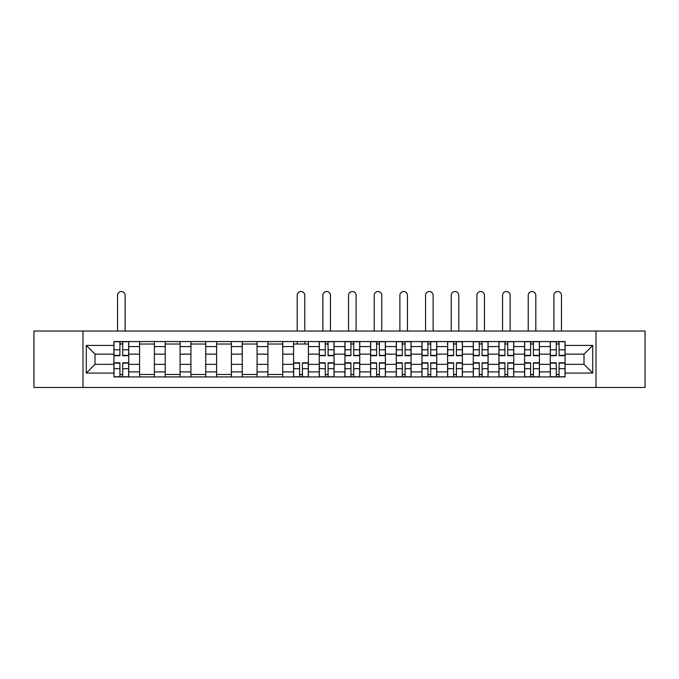 <?xml version="1.0" encoding="UTF-8"?>
<svg xmlns="http://www.w3.org/2000/svg" width="679" height="679" viewBox="0 0 679 679"><rect width="100%" height="100%" fill="white"/><g stroke="black" fill="none" stroke-linecap="round" stroke-linejoin="round"><path stroke-width="1.02" d="M596.018 387.463L645.05 387.463L645.05 331.029L33.95 331.029L33.95 387.463L596.018 387.463L596.018 331.029M139.585 376.93L139.585 346.579L128.721 346.579L128.721 376.93M128.721 346.579L128.721 341.554M139.585 346.579L139.585 341.554M154.396 341.554L154.396 376.93M165.252 376.93L165.252 341.554M180.062 341.554L180.062 376.93M190.918 376.93L190.918 341.554M205.729 341.554L205.729 376.93M216.593 376.93L216.593 341.554M231.395 341.554L231.395 376.93M242.259 376.93L242.259 341.554M257.069 341.554L257.069 376.93M267.925 376.93L267.925 341.554M282.736 341.554L282.736 376.93M293.591 376.93L293.591 341.554M308.402 341.554L308.402 376.93M319.266 376.93L319.266 341.554M334.068 341.554L334.068 376.93M344.932 376.93L344.932 341.554M359.734 341.554L359.734 376.93M370.598 376.93L370.598 341.554M385.409 341.554L385.409 376.93M396.264 376.93L396.264 341.554M411.075 341.554L411.075 376.93M421.931 376.93L421.931 341.554M436.741 341.554L436.741 376.93M447.605 376.93L447.605 341.554M462.407 341.554L462.407 376.93M473.271 376.93L473.271 341.554M488.082 341.554L488.082 376.93M498.938 376.93L498.938 341.554M513.748 341.554L513.748 376.93M524.604 376.93L524.604 341.554M539.415 341.554L539.415 376.93M550.279 376.93L550.279 341.554M550.279 364.343L539.415 364.343M524.604 364.343L513.748 364.343M498.938 364.343L488.082 364.343M473.271 364.343L462.407 364.343M447.605 364.343L436.741 364.343M421.931 364.343L411.075 364.343M396.264 364.343L385.409 364.343M370.598 364.343L359.734 364.343M344.932 364.343L334.068 364.343M319.266 364.343L308.402 364.343M293.591 364.343L282.736 364.343M267.925 364.343L257.069 364.343M242.259 364.343L231.395 364.343M216.593 364.343L205.729 364.343M190.918 364.343L180.062 364.343M165.252 364.343L154.396 364.343M139.585 364.343L128.721 364.343M550.279 354.141L539.415 354.141M524.604 354.141L513.748 354.141M498.938 354.141L488.082 354.141M473.271 354.141L462.407 354.141M447.605 354.141L436.741 354.141M421.931 354.141L411.075 354.141M396.264 354.141L385.409 354.141M370.598 354.141L359.734 354.141M344.932 354.141L334.068 354.141M319.266 354.141L308.402 354.141M293.591 354.141L282.736 354.141M267.925 354.141L257.069 354.141M242.259 354.141L231.395 354.141M216.593 354.141L205.729 354.141M190.918 354.141L180.062 354.141M165.252 354.141L154.396 354.141M139.585 354.141L128.721 354.141M94.992 364.343L113.919 364.343L113.919 354.141L94.992 354.141L94.992 364.343L86.275 373.068L86.275 345.424L113.919 345.424L113.919 354.141M565.081 354.141L565.081 364.343L584.008 364.343L584.008 354.141L565.081 354.141L565.081 341.554L113.919 341.554L113.919 345.424M565.081 345.424L592.725 345.424L592.725 373.068L565.081 373.068L565.081 364.343M113.919 364.343L113.919 376.93L565.081 376.93L565.081 373.068M113.919 373.068L86.275 373.068M82.982 387.463L82.982 331.029M122.721 374.469L119.92 374.469M119.92 344.024L122.721 344.024M154.396 374.469L139.585 374.469M139.585 344.024L154.396 344.024M180.062 374.469L165.252 374.469M165.252 344.024L180.062 344.024M205.729 374.469L190.918 374.469M190.918 344.024L205.729 344.024M231.395 374.469L216.593 374.469M216.593 344.024L231.395 344.024M257.069 374.469L242.259 374.469M242.259 344.024L257.069 344.024M282.736 374.469L267.925 374.469M267.925 344.024L282.736 344.024M302.393 374.469L299.6 374.469M293.591 344.024L308.402 344.024M328.067 374.469L325.266 374.469M325.266 344.024L328.067 344.024M353.734 374.469L350.933 374.469M350.933 344.024L353.734 344.024M379.4 374.469L376.607 374.469M376.607 344.024L379.4 344.024M405.066 374.469L402.274 374.469M402.274 344.024L405.066 344.024M430.741 374.469L427.94 374.469M427.94 344.024L430.741 344.024M456.407 374.469L453.606 374.469M453.606 344.024L456.407 344.024M482.073 374.469L479.272 374.469M479.272 344.024L482.073 344.024M507.739 374.469L504.947 374.469M504.947 344.024L507.739 344.024M533.414 374.469L530.613 374.469M530.613 344.024L533.414 344.024M559.08 374.469L556.279 374.469M556.279 344.024L559.08 344.024M86.275 345.424L94.992 354.141M584.008 364.343L592.725 373.068M584.008 354.141L592.725 345.424M125.106 331.029L125.106 295.323A3.785 3.785 0 0 0 121.32 291.537A3.785 3.785 0 0 0 117.535 295.323L117.535 331.029M122.721 355.711L122.721 341.724L128.645 341.724L128.645 355.711L122.721 355.711M119.92 343.863L122.721 343.863M119.92 341.724L113.996 341.724L113.996 355.711L119.92 355.711L119.92 341.724L122.721 341.724M119.92 362.781L119.92 376.769L113.996 376.769L113.996 362.781L119.92 362.781M122.721 374.63L119.92 374.63M122.721 376.769L128.645 376.769L128.645 362.781L122.721 362.781L122.721 376.769L119.92 376.769M330.452 331.029L330.452 295.323A3.785 3.785 0 0 0 326.667 291.537A3.785 3.785 0 0 0 322.881 295.323L322.881 331.029M328.067 355.711L328.067 341.724L333.992 341.724L333.992 355.711L328.067 355.711M325.266 343.863L328.067 343.863M325.266 341.724L319.342 341.724L319.342 355.711L325.266 355.711L325.266 341.724L328.067 341.724M356.119 331.029L356.119 295.323A3.785 3.785 0 0 0 352.333 291.537A3.785 3.785 0 0 0 348.548 295.323L348.548 331.029M353.734 355.711L353.734 341.724L359.658 341.724L359.658 355.711L353.734 355.711M350.933 343.863L353.734 343.863M350.933 341.724L345.008 341.724L345.008 355.711L350.933 355.711L350.933 341.724L353.734 341.724M381.785 331.029L381.785 295.323A3.785 3.785 0 0 0 377.999 291.537A3.785 3.785 0 0 0 374.214 295.323L374.214 331.029M379.4 355.711L379.4 341.724L385.324 341.724L385.324 355.711L379.4 355.711M376.607 343.863L379.4 343.863M376.607 341.724L370.683 341.724L370.683 355.711L376.607 355.711L376.607 341.724L379.4 341.724M407.451 331.029L407.451 295.323A3.785 3.785 0 0 0 403.674 291.537A3.785 3.785 0 0 0 399.889 295.323L399.889 331.029M405.066 355.711L405.066 341.724L410.99 341.724L410.99 355.711L405.066 355.711M402.274 343.863L405.066 343.863M402.274 341.724L396.349 341.724L396.349 355.711L402.274 355.711L402.274 341.724L405.066 341.724M433.126 331.029L433.126 295.323A3.785 3.785 0 0 0 429.34 291.537A3.785 3.785 0 0 0 425.555 295.323L425.555 331.029M430.741 355.711L430.741 341.724L436.656 341.724L436.656 355.711L430.741 355.711M427.94 343.863L430.741 343.863M427.94 341.724L422.015 341.724L422.015 355.711L427.94 355.711L427.94 341.724L430.741 341.724M458.792 331.029L458.792 295.323A3.785 3.785 0 0 0 455.006 291.537A3.785 3.785 0 0 0 451.221 295.323L451.221 331.029M456.407 355.711L456.407 341.724L462.331 341.724L462.331 355.711L456.407 355.711M453.606 343.863L456.407 343.863M453.606 341.724L447.682 341.724L447.682 355.711L453.606 355.711L453.606 341.724L456.407 341.724M484.458 331.029L484.458 295.323A3.785 3.785 0 0 0 480.673 291.537A3.785 3.785 0 0 0 476.887 295.323L476.887 331.029M482.073 355.711L482.073 341.724L487.997 341.724L487.997 355.711L482.073 355.711M479.272 343.863L482.073 343.863M479.272 341.724L473.356 341.724L473.356 355.711L479.272 355.711L479.272 341.724L482.073 341.724M510.124 331.029L510.124 295.323A3.785 3.785 0 0 0 506.347 291.537A3.785 3.785 0 0 0 502.562 295.323L502.562 331.029M507.739 355.711L507.739 341.724L513.663 341.724L513.663 355.711L507.739 355.711M504.947 343.863L507.739 343.863M504.947 341.724L499.023 341.724L499.023 355.711L504.947 355.711L504.947 341.724L507.739 341.724M535.799 331.029L535.799 295.323A3.785 3.785 0 0 0 532.013 291.537A3.785 3.785 0 0 0 528.228 295.323L528.228 331.029M533.414 355.711L533.414 341.724L539.33 341.724L539.33 355.711L533.414 355.711M530.613 343.863L533.414 343.863M530.613 341.724L524.689 341.724L524.689 355.711L530.613 355.711L530.613 341.724L533.414 341.724M304.786 331.029L304.786 295.323A3.785 3.785 0 0 0 301.001 291.537A3.785 3.785 0 0 0 297.215 295.323L297.215 331.029M299.6 362.781L299.6 376.769L293.676 376.769L293.676 362.781L299.6 362.781M302.393 374.63L299.6 374.63M302.393 376.769L308.317 376.769L308.317 362.781L302.393 362.781L302.393 376.769L299.6 376.769M304.786 341.554L304.786 344.024M297.215 341.554L297.215 344.024M325.266 362.781L325.266 376.769L319.342 376.769L319.342 362.781L325.266 362.781M328.067 374.63L325.266 374.63M328.067 376.769L333.992 376.769L333.992 362.781L328.067 362.781L328.067 376.769L325.266 376.769M350.933 362.781L350.933 376.769L345.008 376.769L345.008 362.781L350.933 362.781M353.734 374.63L350.933 374.63M353.734 376.769L359.658 376.769L359.658 362.781L353.734 362.781L353.734 376.769L350.933 376.769M376.607 362.781L376.607 376.769L370.683 376.769L370.683 362.781L376.607 362.781M379.4 374.63L376.607 374.63M379.4 376.769L385.324 376.769L385.324 362.781L379.4 362.781L379.4 376.769L376.607 376.769M402.274 362.781L402.274 376.769L396.349 376.769L396.349 362.781L402.274 362.781M405.066 374.63L402.274 374.63M405.066 376.769L410.99 376.769L410.99 362.781L405.066 362.781L405.066 376.769L402.274 376.769M427.94 362.781L427.94 376.769L422.015 376.769L422.015 362.781L427.94 362.781M430.741 374.63L427.94 374.63M430.741 376.769L436.656 376.769L436.656 362.781L430.741 362.781L430.741 376.769L427.94 376.769M453.606 362.781L453.606 376.769L447.682 376.769L447.682 362.781L453.606 362.781M456.407 374.63L453.606 374.63M456.407 376.769L462.331 376.769L462.331 362.781L456.407 362.781L456.407 376.769L453.606 376.769M479.272 362.781L479.272 376.769L473.356 376.769L473.356 362.781L479.272 362.781M482.073 374.63L479.272 374.63M482.073 376.769L487.997 376.769L487.997 362.781L482.073 362.781L482.073 376.769L479.272 376.769M504.947 362.781L504.947 376.769L499.023 376.769L499.023 362.781L504.947 362.781M507.739 374.63L504.947 374.63M507.739 376.769L513.663 376.769L513.663 362.781L507.739 362.781L507.739 376.769L504.947 376.769M530.613 362.781L530.613 376.769L524.689 376.769L524.689 362.781L530.613 362.781M533.414 374.63L530.613 374.63M533.414 376.769L539.33 376.769L539.33 362.781L533.414 362.781L533.414 376.769L530.613 376.769M561.465 331.029L561.465 295.323A3.785 3.785 0 0 0 557.68 291.537A3.785 3.785 0 0 0 553.894 295.323L553.894 331.029M559.08 355.711L559.08 341.724L565.004 341.724L565.004 355.711L559.08 355.711M556.279 343.863L559.08 343.863M556.279 341.724L550.355 341.724L550.355 355.711L556.279 355.711L556.279 341.724L559.08 341.724M556.279 362.781L556.279 376.769L550.355 376.769L550.355 362.781L556.279 362.781M559.08 374.63L556.279 374.63M559.08 376.769L565.004 376.769L565.004 362.781L559.08 362.781L559.08 376.769L556.279 376.769M524.604 346.579L513.748 346.579M498.938 346.579L488.082 346.579M473.271 346.579L462.407 346.579M447.605 346.579L436.741 346.579M421.931 346.579L411.075 346.579M396.264 346.579L385.409 346.579M370.598 346.579L359.734 346.579M344.932 346.579L334.068 346.579M319.266 346.579L308.402 346.579M293.591 346.579L282.736 346.579M267.925 346.579L257.069 346.579M242.259 346.579L231.395 346.579M216.593 346.579L205.729 346.579M190.918 346.579L180.062 346.579M165.252 346.579L154.396 346.579M550.279 346.579L539.415 346.579M524.604 371.914L513.748 371.914M498.938 371.914L488.082 371.914M473.271 371.914L462.407 371.914M447.605 371.914L436.741 371.914M421.931 371.914L411.075 371.914M396.264 371.914L385.409 371.914M370.598 371.914L359.734 371.914M344.932 371.914L334.068 371.914M319.266 371.914L308.402 371.914M293.591 371.914L282.736 371.914M267.925 371.914L257.069 371.914M242.259 371.914L231.395 371.914M216.593 371.914L205.729 371.914M190.918 371.914L180.062 371.914M165.252 371.914L154.396 371.914M139.585 371.914L128.721 371.914M550.279 371.914L539.415 371.914M122.721 355.363L128.645 355.363M122.721 349.804L128.645 349.804M113.996 355.363L119.92 355.363M113.996 349.804L119.92 349.804M119.92 363.129L113.996 363.129M119.92 368.689L113.996 368.689M128.645 363.129L122.721 363.129M128.645 368.689L122.721 368.689M328.067 355.363L333.992 355.363M328.067 349.804L333.992 349.804M319.342 355.363L325.266 355.363M319.342 349.804L325.266 349.804M353.734 355.363L359.658 355.363M353.734 349.804L359.658 349.804M345.008 355.363L350.933 355.363M345.008 349.804L350.933 349.804M379.4 355.363L385.324 355.363M379.4 349.804L385.324 349.804M370.683 355.363L376.607 355.363M370.683 349.804L376.607 349.804M405.066 355.363L410.99 355.363M405.066 349.804L410.99 349.804M396.349 355.363L402.274 355.363M396.349 349.804L402.274 349.804M430.741 355.363L436.656 355.363M430.741 349.804L436.656 349.804M422.015 355.363L427.94 355.363M422.015 349.804L427.94 349.804M456.407 355.363L462.331 355.363M456.407 349.804L462.331 349.804M447.682 355.363L453.606 355.363M447.682 349.804L453.606 349.804M482.073 355.363L487.997 355.363M482.073 349.804L487.997 349.804M473.356 355.363L479.272 355.363M473.356 349.804L479.272 349.804M507.739 355.363L513.663 355.363M507.739 349.804L513.663 349.804M499.023 355.363L504.947 355.363M499.023 349.804L504.947 349.804M533.414 355.363L539.33 355.363M533.414 349.804L539.33 349.804M524.689 355.363L530.613 355.363M524.689 349.804L530.613 349.804M299.6 363.129L293.676 363.129M299.6 368.689L293.676 368.689M308.317 363.129L302.393 363.129M308.317 368.689L302.393 368.689M325.266 363.129L319.342 363.129M325.266 368.689L319.342 368.689M333.992 363.129L328.067 363.129M333.992 368.689L328.067 368.689M350.933 363.129L345.008 363.129M350.933 368.689L345.008 368.689M359.658 363.129L353.734 363.129M359.658 368.689L353.734 368.689M376.607 363.129L370.683 363.129M376.607 368.689L370.683 368.689M385.324 363.129L379.4 363.129M385.324 368.689L379.4 368.689M402.274 363.129L396.349 363.129M402.274 368.689L396.349 368.689M410.99 363.129L405.066 363.129M410.99 368.689L405.066 368.689M427.94 363.129L422.015 363.129M427.94 368.689L422.015 368.689M436.656 363.129L430.741 363.129M436.656 368.689L430.741 368.689M453.606 363.129L447.682 363.129M453.606 368.689L447.682 368.689M462.331 363.129L456.407 363.129M462.331 368.689L456.407 368.689M479.272 363.129L473.356 363.129M479.272 368.689L473.356 368.689M487.997 363.129L482.073 363.129M487.997 368.689L482.073 368.689M504.947 363.129L499.023 363.129M504.947 368.689L499.023 368.689M513.663 363.129L507.739 363.129M513.663 368.689L507.739 368.689M530.613 363.129L524.689 363.129M530.613 368.689L524.689 368.689M539.33 363.129L533.414 363.129M539.33 368.689L533.414 368.689M559.08 355.363L565.004 355.363M559.08 349.804L565.004 349.804M550.355 355.363L556.279 355.363M550.355 349.804L556.279 349.804M556.279 363.129L550.355 363.129M556.279 368.689L550.355 368.689M565.004 363.129L559.08 363.129M565.004 368.689L559.08 368.689"/></g></svg>
